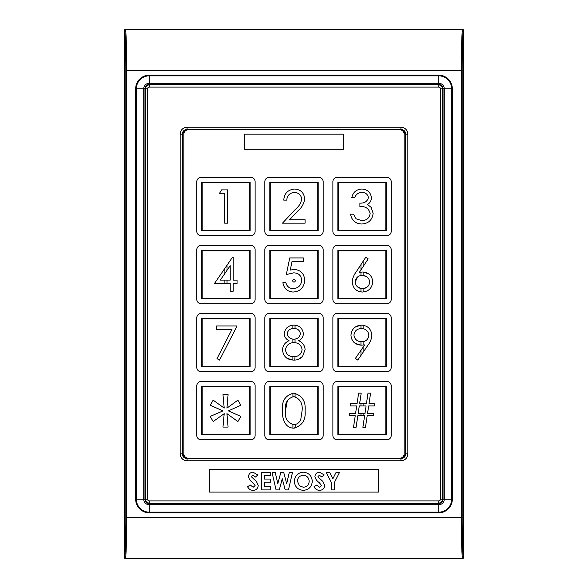<?xml version="1.0" encoding="UTF-8"?>
<svg xmlns="http://www.w3.org/2000/svg" width="588" height="588" viewBox="0 0 588 588"><rect width="100%" height="100%" fill="white"/><g stroke="black" fill="none" stroke-linecap="round" stroke-linejoin="round"><path stroke-width="0.88" d="M405.073 132.976A17.713 17.713 0 0 1 404.162 133.366M182.919 455.002A17.713 17.713 0 0 1 183.838 454.612M125.303 558.6L124.443 557.74L124.443 30.26L125.303 29.4L462.697 29.4L463.557 30.26L463.557 557.74L462.697 558.6L125.354 558.549A0.867 0.86 -135 0 1 124.487 557.689C125.171 558.666 125.906 536.984 125.847 517.536L125.847 70.464C125.906 51.016 125.171 29.334 124.487 30.311L124.443 30.26M463.557 30.26L463.513 30.311C462.83 29.334 462.095 51.016 462.153 70.464L462.153 517.536C462.095 536.984 462.83 558.666 463.513 557.689L463.557 557.74M462.697 558.6L462.646 558.549C461.962 559.548 461.235 537.403 461.293 517.536L461.293 70.464C461.235 50.597 461.962 28.452 462.646 29.451L462.697 29.4M125.303 29.4L125.354 29.451C126.038 28.452 126.765 50.597 126.707 70.464L126.707 517.536C126.765 537.403 126.038 559.548 125.354 558.549L462.646 558.549A0.867 0.86 -45 0 0 463.513 557.689M438.721 500.902A1.705 1.705 0 0 0 440.427 499.197L440.427 88.803A1.705 1.705 0 0 0 438.721 87.097L149.278 87.097A1.705 1.705 0 0 0 147.573 88.803L147.573 499.197A1.705 1.705 0 0 0 149.278 500.902L438.721 500.902L438.721 503.063L149.278 503.063A3.866 3.866 0 0 1 145.412 499.197L145.412 88.803A3.866 3.866 0 0 1 149.278 84.937L438.721 84.937A3.866 3.866 0 0 1 442.588 88.803L442.588 499.197A3.866 3.866 0 0 1 438.721 503.063L438.721 503.519A4.322 4.322 0 0 0 443.043 499.197L444.271 499.197A5.549 5.549 0 0 1 438.721 504.747L149.278 504.747A5.549 5.549 0 0 1 143.729 499.197L144.957 499.197A4.322 4.322 0 0 0 149.278 503.519L438.721 503.519A4.322 4.322 0 0 0 443.043 499.197L443.043 88.803A4.322 4.322 0 0 0 438.721 84.481L149.278 84.481A4.322 4.322 0 0 0 144.957 88.803L144.957 499.197A4.322 4.322 0 0 0 149.278 503.519L149.278 512.163A12.958 12.958 0 0 1 136.32 499.197L136.32 88.803A12.958 12.958 0 0 1 149.278 75.837L438.721 75.837A12.958 12.958 0 0 1 451.68 88.803L451.68 499.197A12.958 12.958 0 0 1 438.721 512.163L149.278 512.163L149.278 512.81A13.605 13.605 0 0 1 135.674 499.197L135.674 88.803A13.605 13.605 0 0 1 149.278 75.191L438.721 75.191A13.605 13.605 0 0 1 452.326 88.803L452.326 499.197A13.605 13.605 0 0 1 438.721 512.81L149.278 512.81M378.672 492.075L378.672 469.606L209.328 469.606L209.328 492.075L378.672 492.075M440.427 88.803L443.043 88.803A4.322 4.322 0 0 0 438.721 84.481L149.278 84.481A4.322 4.322 0 0 0 144.957 88.803L143.729 88.803A5.549 5.549 0 0 1 149.278 83.253L438.721 83.253A5.549 5.549 0 0 1 444.271 88.803L444.271 499.197L452.326 499.197M400.92 458.162A4.322 4.322 0 0 0 405.242 453.84L405.242 134.16A4.322 4.322 0 0 0 400.92 129.838L187.08 129.838A4.322 4.322 0 0 0 182.758 134.16L182.758 453.84A4.322 4.322 0 0 0 187.08 458.162L400.92 458.162L400.92 458.618A4.777 4.777 0 0 0 405.698 453.84L405.242 453.84M253.009 472.186L257.779 474.942L255.457 477.059L252.972 475.288L251.576 476.42L251.862 477.25L256.434 481.469L258.22 485.438C257.934 488.562 256.199 490.201 253.031 490.355C250.488 490.252 248.673 489.025 247.585 486.673L250.319 485.041L253.149 487.254L255.119 485.615L252.825 482.638C250.495 481.146 249.047 479.124 248.474 476.574C248.761 473.855 250.275 472.399 253.009 472.186M261.322 489.914L261.322 472.634L270.627 472.634L270.627 475.736L264.424 475.736L264.424 479.058L270.627 479.058L270.627 482.16L264.424 482.16L264.424 486.813L270.627 486.813L270.627 489.914L261.322 489.914M276.073 489.914L272.068 472.634L275.272 472.634L277.83 483.667L280.763 472.634L283.776 472.634L286.687 483.667L289.237 472.634L292.449 472.634L288.451 489.914L285.209 489.914L282.262 478.742L279.285 489.914L276.073 489.914M294.331 481.263C294.831 475.758 297.837 472.73 303.342 472.186C308.832 472.759 311.809 475.802 312.279 481.322C311.809 486.82 308.84 489.826 303.364 490.355C297.829 489.848 294.823 486.82 294.331 481.263M303.29 475.288C299.637 475.626 297.682 477.632 297.432 481.307L299.557 485.923L303.357 487.254C306.951 486.893 308.891 484.902 309.178 481.285C308.876 477.64 306.914 475.648 303.29 475.288M319.468 472.186L324.238 474.942L321.923 477.059L319.438 475.288L318.034 476.42L318.321 477.25L322.9 481.469L324.686 485.438C324.392 488.562 322.665 490.201 319.497 490.355C316.947 490.252 315.131 489.025 314.051 486.673L316.778 485.041L319.607 487.254L321.585 485.615L319.291 482.638C316.961 481.146 315.506 479.124 314.933 476.574C315.219 473.855 316.734 472.399 319.468 472.186M331.331 482.425L326.347 472.634L329.794 472.634L332.881 478.691L335.961 472.634L339.416 472.634L334.432 482.425L334.432 489.914L331.331 489.914L331.331 482.425M183.838 134.16L183.838 453.84A4.322 4.322 0 0 0 188.16 458.162L399.84 458.162A4.322 4.322 0 0 0 404.162 453.84L404.162 134.16A4.322 4.322 0 0 0 399.84 129.838L188.16 129.838A4.322 4.322 0 0 0 183.838 134.16M343.679 134.16L343.679 149.278L244.321 149.278L244.321 134.16L343.679 134.16L244.321 134.16L244.321 149.278L343.679 149.278L343.679 134.16M255.119 435.48A4.322 4.322 0 0 1 250.797 439.802L201.118 439.802A4.322 4.322 0 0 1 196.804 435.48L196.804 385.801A4.322 4.322 0 0 1 201.118 381.48L250.797 381.48A4.322 4.322 0 0 1 255.119 385.801L255.119 435.48L255.119 385.801A4.322 4.322 0 0 0 250.797 381.48L201.118 381.48A4.322 4.322 0 0 0 196.804 385.801L196.804 435.48A4.322 4.322 0 0 0 201.118 439.802L250.797 439.802A4.322 4.322 0 0 0 255.119 435.48M323.157 435.48A4.322 4.322 0 0 1 318.843 439.802L269.157 439.802A4.322 4.322 0 0 1 264.843 435.48L264.843 385.801A4.322 4.322 0 0 1 269.157 381.48L318.843 381.48A4.322 4.322 0 0 1 323.157 385.801L323.157 435.48L323.157 385.801A4.322 4.322 0 0 0 318.843 381.48L269.157 381.48A4.322 4.322 0 0 0 264.843 385.801L264.843 435.48A4.322 4.322 0 0 0 269.157 439.802L318.843 439.802A4.322 4.322 0 0 0 323.157 435.48M391.196 435.48A4.322 4.322 0 0 1 386.882 439.802L337.203 439.802A4.322 4.322 0 0 1 332.881 435.48L332.881 385.801A4.322 4.322 0 0 1 337.203 381.48L386.882 381.48A4.322 4.322 0 0 1 391.196 385.801L391.196 435.48L391.196 385.801A4.322 4.322 0 0 0 386.882 381.48L337.203 381.48A4.322 4.322 0 0 0 332.881 385.801L332.881 435.48A4.322 4.322 0 0 0 337.203 439.802L386.882 439.802A4.322 4.322 0 0 0 391.196 435.48M255.119 367.441A4.322 4.322 0 0 1 250.797 371.763L201.118 371.763A4.322 4.322 0 0 1 196.804 367.441L196.804 317.763A4.322 4.322 0 0 1 201.118 313.441L250.797 313.441A4.322 4.322 0 0 1 255.119 317.763L255.119 367.441L255.119 317.763A4.322 4.322 0 0 0 250.797 313.441L201.118 313.441A4.322 4.322 0 0 0 196.804 317.763L196.804 367.441A4.322 4.322 0 0 0 201.118 371.763L250.797 371.763A4.322 4.322 0 0 0 255.119 367.441M323.157 367.441A4.322 4.322 0 0 1 318.843 371.763L269.157 371.763A4.322 4.322 0 0 1 264.843 367.441L264.843 317.763A4.322 4.322 0 0 1 269.157 313.441L318.843 313.441A4.322 4.322 0 0 1 323.157 317.763L323.157 367.441L323.157 317.763A4.322 4.322 0 0 0 318.843 313.441L269.157 313.441A4.322 4.322 0 0 0 264.843 317.763L264.843 367.441A4.322 4.322 0 0 0 269.157 371.763L318.843 371.763A4.322 4.322 0 0 0 323.157 367.441M391.196 367.441A4.322 4.322 0 0 1 386.882 371.763L337.203 371.763A4.322 4.322 0 0 1 332.881 367.441L332.881 317.763A4.322 4.322 0 0 1 337.203 313.441L386.882 313.441A4.322 4.322 0 0 1 391.196 317.763L391.196 367.441L391.196 317.763A4.322 4.322 0 0 0 386.882 313.441L337.203 313.441A4.322 4.322 0 0 0 332.881 317.763L332.881 367.441A4.322 4.322 0 0 0 337.203 371.763L386.882 371.763A4.322 4.322 0 0 0 391.196 367.441M255.119 299.402A4.322 4.322 0 0 1 250.797 303.717L201.118 303.717A4.322 4.322 0 0 1 196.804 299.402L196.804 249.724A4.322 4.322 0 0 1 201.118 245.402L250.797 245.402A4.322 4.322 0 0 1 255.119 249.724L255.119 299.402L255.119 249.724A4.322 4.322 0 0 0 250.797 245.402L201.118 245.402A4.322 4.322 0 0 0 196.804 249.724L196.804 299.402A4.322 4.322 0 0 0 201.118 303.717L250.797 303.717A4.322 4.322 0 0 0 255.119 299.402M323.157 299.402A4.322 4.322 0 0 1 318.843 303.717L269.157 303.717A4.322 4.322 0 0 1 264.843 299.402L264.843 249.724A4.322 4.322 0 0 1 269.157 245.402L318.843 245.402A4.322 4.322 0 0 1 323.157 249.724L323.157 299.402L323.157 249.724A4.322 4.322 0 0 0 318.843 245.402L269.157 245.402A4.322 4.322 0 0 0 264.843 249.724L264.843 299.402A4.322 4.322 0 0 0 269.157 303.717L318.843 303.717A4.322 4.322 0 0 0 323.157 299.402M391.196 299.402A4.322 4.322 0 0 1 386.882 303.717L337.203 303.717A4.322 4.322 0 0 1 332.881 299.402L332.881 249.724A4.322 4.322 0 0 1 337.203 245.402L386.882 245.402A4.322 4.322 0 0 1 391.196 249.724L391.196 299.402L391.196 249.724A4.322 4.322 0 0 0 386.882 245.402L337.203 245.402A4.322 4.322 0 0 0 332.881 249.724L332.881 299.402A4.322 4.322 0 0 0 337.203 303.717L386.882 303.717A4.322 4.322 0 0 0 391.196 299.402M255.119 231.363A4.322 4.322 0 0 1 250.797 235.678L201.118 235.678A4.322 4.322 0 0 1 196.804 231.363L196.804 181.677A4.322 4.322 0 0 1 201.118 177.363L250.797 177.363A4.322 4.322 0 0 1 255.119 181.677L255.119 231.363L255.119 181.677A4.322 4.322 0 0 0 250.797 177.363L201.118 177.363A4.322 4.322 0 0 0 196.804 181.677L196.804 231.363A4.322 4.322 0 0 0 201.118 235.678L250.797 235.678A4.322 4.322 0 0 0 255.119 231.363M323.157 231.363A4.322 4.322 0 0 1 318.843 235.678L269.157 235.678A4.322 4.322 0 0 1 264.843 231.363L264.843 181.677A4.322 4.322 0 0 1 269.157 177.363L318.843 177.363A4.322 4.322 0 0 1 323.157 181.677L323.157 231.363L323.157 181.677A4.322 4.322 0 0 0 318.843 177.363L269.157 177.363A4.322 4.322 0 0 0 264.843 181.677L264.843 231.363A4.322 4.322 0 0 0 269.157 235.678L318.843 235.678A4.322 4.322 0 0 0 323.157 231.363M391.196 231.363A4.322 4.322 0 0 1 386.882 235.678L337.203 235.678A4.322 4.322 0 0 1 332.881 231.363L332.881 181.677A4.322 4.322 0 0 1 337.203 177.363L386.882 177.363A4.322 4.322 0 0 1 391.196 181.677L391.196 231.363L391.196 181.677A4.322 4.322 0 0 0 386.882 177.363L337.203 177.363A4.322 4.322 0 0 0 332.881 181.677L332.881 231.363A4.322 4.322 0 0 0 337.203 235.678L386.882 235.678A4.322 4.322 0 0 0 391.196 231.363M183.838 131.3L183.838 456.7M404.162 456.7L404.162 131.3M295.073 393.254L295.08 396.709M292.92 396.621L292.92 393.174L293.61 393.151C302.092 395.334 305.914 401.163 305.091 410.652C305.922 420.126 302.092 425.955 293.61 428.123C284.776 428.115 281.975 417.877 282.483 410.652C281.505 401.207 285.209 395.379 293.61 393.151M285.474 410.637C284.548 418.009 287.289 422.699 293.706 424.712C297.3 424.382 299.682 422.478 300.843 419.001L302.1 410.637C302.864 403.302 300.064 398.613 293.706 396.569C287.289 398.576 284.548 403.265 285.474 410.637L287.4 400.377M282.696 405.999L282.703 415.304M295.257 424.536L295.08 428.02L293.61 428.123L292.92 428.101L292.92 424.661L293.706 424.712L292.92 424.661M269.811 434.833L269.811 386.448L318.189 386.448L318.189 434.833L269.811 434.833L270.237 434.4L317.763 434.4L318.189 434.833M269.811 386.448L270.237 386.882L270.237 434.4M318.189 386.448L317.763 386.882L270.237 386.882M224.682 223.153L224.682 193.298L219.567 193.298L221.514 189.887L227.666 189.887L227.666 223.153L224.682 223.153M201.765 230.709L201.765 182.331L250.15 182.331L250.15 230.709L201.765 230.709L202.199 230.283L249.724 230.283L250.15 230.709M201.765 182.331L202.199 182.758L202.199 230.283M250.15 182.331L249.724 182.758L202.199 182.758M295.389 209.387C298.777 206.66 300.88 203.264 301.673 199.192C301.152 194.981 298.748 192.732 294.463 192.445C289.781 192.827 287.209 195.385 286.753 200.126L283.761 200.126C284.313 193.371 287.929 189.674 294.61 189.035C300.747 189.49 304.099 192.783 304.665 198.92C303.996 203.676 301.754 207.652 297.932 210.857L289.612 219.743L305.091 219.743L305.091 223.153L282.483 223.153L295.389 209.387M269.811 230.709L269.811 182.331L318.189 182.331L318.189 230.709L269.811 230.709L270.237 230.283L317.763 230.283L318.189 230.709M269.811 182.331L270.237 182.758L270.237 230.283M318.189 182.331L317.763 182.758L270.237 182.758M359.907 203.11C364.376 203.374 367.221 201.566 368.433 197.664C367.706 194.187 365.471 192.445 361.745 192.445C358.327 192.592 356.005 194.305 354.792 197.561L351.808 197.561C353.05 192.261 356.35 189.424 361.708 189.035C367.353 189.321 370.594 192.202 371.425 197.678C371.351 200.64 370.058 202.926 367.537 204.521L371.146 207.358L373.13 213.268C372.314 220.03 368.478 223.609 361.62 224.006C355.395 223.661 351.697 220.39 350.529 214.194L353.513 214.194L356.115 218.795L361.671 220.596C366.53 220.537 369.352 218.192 370.146 213.554C368.911 208.505 365.501 206.16 359.907 206.52L359.907 203.11M337.85 230.709L337.85 182.331L386.235 182.331L386.235 230.709L337.85 230.709L338.276 230.283L385.801 230.283L386.235 230.709M337.85 182.331L338.276 182.758L338.276 230.283M386.235 182.331L385.801 182.758L338.276 182.758M230.224 291.192L230.224 283.519L214.444 283.519L232.605 257.074L233.208 257.074L233.208 280.101L237.045 280.101L237.045 283.519L233.208 283.519L233.208 291.192L230.224 291.192M201.765 298.755L201.765 250.37L250.15 250.37L250.15 298.755L201.765 298.755L202.199 298.322L249.724 298.322L250.15 298.755M201.765 250.37L202.199 250.797L202.199 298.322M250.15 250.37L249.724 250.797L202.199 250.797M227.041 265.173L227.041 270.296M227.041 280.101L227.041 283.519M224.881 283.519L224.881 280.101M224.881 273.442L224.881 268.319M220.309 280.101L230.224 280.101L230.224 265.658L220.309 280.101M295.264 280.792A1.264 1.264 0 0 0 294 279.521A1.264 1.264 0 0 0 292.736 280.792A1.264 1.264 0 0 0 294 282.056A1.264 1.264 0 0 0 295.264 280.792A1.264 1.264 0 0 0 294 279.521A1.264 1.264 0 0 0 292.736 280.792A1.264 1.264 0 0 0 294 282.056A1.264 1.264 0 0 0 295.264 280.792M293.655 272.854L286.327 274.559L289.737 257.926L303.379 257.926L303.379 261.337L292.067 261.337L290.274 270.09L294.191 269.444C300.791 270.032 304.283 273.655 304.665 280.322C304.143 287.591 300.277 291.494 293.059 292.045C287.275 291.582 283.886 288.458 282.909 282.666L285.9 282.666C286.841 286.452 289.289 288.443 293.236 288.635C298.41 288.171 301.225 285.356 301.673 280.197C301.21 275.427 298.535 272.979 293.655 272.854M269.811 298.755L269.811 250.37L318.189 250.37L318.189 298.755L269.811 298.755L270.237 298.322L317.763 298.322L318.189 298.755M269.811 250.37L270.237 250.797L270.237 298.322M318.189 250.37L317.763 250.797L270.237 250.797M368.779 273.927L363.119 272.009L363.119 275.456L366.831 276.808M360.959 291.964L360.959 288.502L357.717 287.025M366.941 287.231L363.119 288.605L363.119 292.008L362.304 292.045C356.13 291.486 352.771 288.113 352.234 281.917C352.521 278.359 353.755 275.14 355.953 272.251L365.876 257.074L368.176 258.882L359.386 272.317L362.833 272.001C368.874 272.531 372.167 275.816 372.704 281.858C372.123 288.149 368.654 291.545 362.304 292.045M363.119 288.605L362.465 288.635C366.736 288.392 369.146 286.194 369.72 282.034C369.088 277.815 366.581 275.61 362.208 275.412C357.974 275.647 355.644 277.852 355.218 282.034L357.614 276.926M361.355 288.561L360.959 288.502M337.85 298.755L337.85 250.37L386.235 250.37L386.235 298.755L337.85 298.755L338.276 298.322L385.801 298.322L386.235 298.755M337.85 250.37L338.276 250.797L338.276 298.322M386.235 250.37L385.801 250.797L338.276 250.797M363.119 261.293L363.119 266.614M360.959 269.914L360.959 264.593M360.959 275.5L360.959 272.097M355.218 282.034C355.784 286.194 358.195 288.392 362.465 288.635M216.987 358.665L231.995 329.383L216.575 329.383L216.575 325.965L237.045 325.965L219.567 360.084L216.987 358.665M201.765 366.794L201.765 318.409L250.15 318.409L250.15 366.794L201.765 366.794L202.199 366.361L249.724 366.361L250.15 366.794M201.765 318.409L202.199 318.843L202.199 366.361M250.15 318.409L249.724 318.843L202.199 318.843M284.188 333.653C285.077 328.229 288.326 325.385 293.941 325.113C299.476 325.458 302.622 328.332 303.379 333.741C303.18 336.953 301.607 339.269 298.66 340.702C302.607 342.422 304.753 345.369 305.091 349.544L302.57 356.431C300.203 358.981 297.256 360.194 293.743 360.084C287.025 359.871 283.269 356.446 282.483 349.816C282.821 345.524 285.004 342.481 289.046 340.702C286.055 339.261 284.438 336.909 284.188 333.653M298.27 359.378L302.57 356.431M286.848 358.217L292.89 360.062L292.89 356.644M269.811 366.794L269.811 318.409L318.189 318.409L318.189 366.794L269.811 366.794L270.237 366.361L317.763 366.361L318.189 366.794M269.811 318.409L270.237 318.843L270.237 366.361M318.189 318.409L317.763 318.843L270.237 318.843M293.941 325.113L295.044 325.171L295.044 328.596M293.743 360.084L292.89 360.062M295.044 356.607L294.75 360.047M295.044 339.1L295.044 342.657M292.89 342.65L292.89 339.129M292.89 328.567L292.89 325.164M300.394 333.631C299.674 330.155 297.462 328.457 293.772 328.53C290.09 328.53 287.892 330.25 287.179 333.697C287.936 337.211 290.178 339.041 293.89 339.188C297.587 339.026 299.755 337.174 300.394 333.631M302.1 349.603C301.321 345.149 298.608 342.819 293.963 342.598C289.083 342.782 286.253 345.222 285.474 349.919C286.246 354.439 289.017 356.688 293.772 356.673C298.601 356.6 301.372 354.241 302.1 349.603M360.959 328.538L360.959 325.142L361.539 325.113C367.823 325.649 371.256 329.06 371.851 335.336C371.557 338.945 370.278 342.201 368.014 345.105L357.776 360.084L355.387 358.423L364.641 344.906L361.142 345.156C354.976 344.693 351.58 341.415 350.955 335.307C351.602 328.986 355.13 325.59 361.539 325.113L363.119 325.23L363.119 328.692M360.959 325.142L355.123 327.149M355.115 343.311L360.959 345.156L360.959 341.716M337.85 366.794L337.85 318.409L386.235 318.409L386.235 366.794L337.85 366.794L338.276 366.361L385.801 366.361L386.235 366.794M337.85 318.409L338.276 318.843L338.276 366.361M386.235 318.409L385.801 318.843L338.276 318.843M360.959 355.424L360.959 350.286M363.119 347.126L363.119 352.271M363.119 341.643L363.119 345.075M353.939 335.138C354.652 339.394 357.239 341.599 361.694 341.746C366.001 341.569 368.389 339.364 368.86 335.138C368.235 330.934 365.743 328.729 361.385 328.53C357.041 328.736 354.557 330.941 353.939 335.138M374.409 405.948L368.661 405.948L367.515 413.629L373.556 413.629L373.556 415.76L367.199 415.76L365.471 427.27L362.892 427.27L364.619 415.76L357.813 415.76L356.093 427.27L353.513 427.27L355.24 415.76L349.676 415.76L349.676 413.629L355.556 413.629L356.71 405.948L350.529 405.948L350.529 403.816L357.026 403.816L358.629 393.151L361.201 393.151L359.599 403.816L366.412 403.816L368.007 393.151L370.58 393.151L368.985 403.816L374.409 403.816L374.409 405.948M337.85 434.833L337.85 386.448L386.235 386.448L386.235 434.833L337.85 434.833L338.276 434.4L385.801 434.4L386.235 434.833M337.85 386.448L338.276 386.882L338.276 434.4M386.235 386.448L385.801 386.882L338.276 386.882M363.119 403.816L363.119 405.948M363.119 413.629L363.119 415.76M360.959 415.76L360.959 413.629M360.959 405.948L360.959 403.816M364.942 413.629L366.089 405.948L359.283 405.948L358.136 413.629L364.942 413.629M210.181 405.22L213.179 400.156L224.204 408.072L222.977 394.68L228.093 394.68L226.946 408.123L237.897 400.156L240.889 405.22L228.357 410.887L240.889 416.444L237.897 421.53L226.946 413.68L228.093 427.086L222.977 427.086L224.204 413.68L213.179 421.53L210.181 416.444L222.977 410.887L210.181 405.22M201.765 434.833L201.765 386.448L250.15 386.448L250.15 434.833L201.765 434.833L202.199 434.4L249.724 434.4L250.15 434.833M201.765 386.448L202.199 386.882L202.199 434.4M250.15 386.448L249.724 386.882L202.199 386.882M443.043 88.803L452.326 88.803M125.847 517.536L462.153 517.536M462.153 70.464L125.847 70.464M124.487 30.311A0.867 0.86 135 0 1 125.354 29.451L462.646 29.451A0.867 0.86 45 0 1 463.513 30.311M147.573 499.197L144.957 499.197A4.322 4.322 0 0 0 149.278 503.519L149.278 500.902M135.674 88.803L143.729 88.803L143.729 499.197L135.674 499.197M149.278 75.191L149.278 87.097M438.721 503.519L438.721 512.81M438.721 75.191L438.721 87.097M187.08 127.228L400.92 127.228A6.931 6.931 0 0 1 407.851 134.16L407.851 453.84A6.931 6.931 0 0 1 400.92 460.772L187.08 460.772A6.931 6.931 0 0 1 180.148 453.84L180.148 134.16A6.931 6.931 0 0 1 187.08 127.228L187.08 129.838M440.427 499.197L443.043 499.197M147.573 88.803L144.957 88.803M407.851 453.84L405.698 453.84L405.698 134.16L405.242 134.16M407.851 134.16L405.698 134.16A4.777 4.777 0 0 0 400.92 129.382L400.92 129.838M400.92 127.228L400.92 129.382L187.08 129.382A4.777 4.777 0 0 0 182.302 134.16L182.758 134.16M180.148 134.16L182.302 134.16L182.302 453.84L182.758 453.84M180.148 453.84L182.302 453.84A4.777 4.777 0 0 0 187.08 458.618L187.08 458.162M187.08 460.772L187.08 458.618L400.92 458.618L400.92 460.772M317.763 434.4L317.763 386.882M249.724 230.283L249.724 182.758M317.763 230.283L317.763 182.758M385.801 230.283L385.801 182.758M249.724 298.322L249.724 250.797M317.763 298.322L317.763 250.797M385.801 298.322L385.801 250.797M249.724 366.361L249.724 318.843M317.763 366.361L317.763 318.843M385.801 366.361L385.801 318.843M385.801 434.4L385.801 386.882M249.724 434.4L249.724 386.882"/></g></svg>
